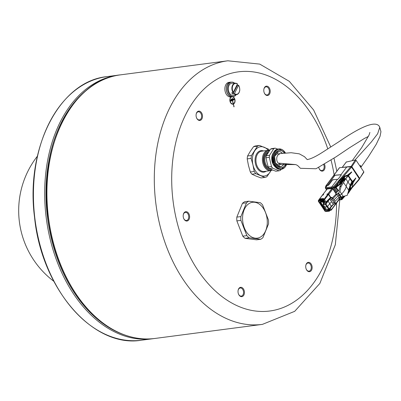 <?xml version="1.0" encoding="UTF-8"?>
<svg xmlns="http://www.w3.org/2000/svg" width="401" height="401" viewBox="0 0 401 401"><rect width="100%" height="100%" fill="white"/><g stroke="black" fill="none" stroke-linecap="round" stroke-linejoin="round"><path stroke-width="0.6" d="M233.081 98.345L231.076 99.343M232.916 103.904L232.911 103.904A3.559 2.411 82.5 0 0 232.916 103.904A3.559 2.411 82.5 0 1 230.079 100.806A3.559 2.411 82.5 0 1 231.823 96.872A3.559 2.411 82.5 0 0 230.084 100.806A3.559 2.411 82.5 0 0 232.916 103.904A3.559 2.411 82.5 0 0 233.181 103.844L232.395 100.541L230.284 101.072L234.56 99.498L232.575 100.476L233.362 103.779A3.559 2.411 82.5 0 0 234.811 99.844A3.559 2.411 82.5 0 0 232.159 96.826M234.555 99.498L232.575 100.476L233.362 103.779M232.395 100.541L230.334 101.303M233.888 106.851L233.427 104.054A3.825 2.586 -97.5 0 0 235.041 100.32A3.825 2.586 -97.5 0 0 232.806 96.701A3.825 2.586 -97.5 0 1 235.041 100.32A3.825 2.586 -97.5 0 1 233.427 104.054L234.084 106.781L233.237 104.125A3.825 2.586 -97.5 0 1 232.946 104.19A3.825 2.586 -97.5 0 1 230.014 101.408A3.825 2.586 -97.5 0 1 231.081 96.972M233.237 104.125L233.237 104.13A3.825 2.586 -97.5 0 1 232.946 104.19M233.818 98.917L230.66 100.08L233.868 99.142M233.873 99.142L230.715 100.305M269.076 87.583A4.707 3.183 82.5 0 0 263.853 89.368A4.707 3.183 82.5 0 0 264.334 93.047A4.707 3.183 82.5 0 0 269.141 94.616A4.707 3.183 82.5 0 0 269.076 87.583M310.018 271.577A4.707 3.183 82.5 0 0 311.056 263.843A4.707 3.183 82.5 0 0 305.793 265.567A4.707 3.183 82.5 0 0 306.274 269.246A4.707 3.183 82.5 0 0 310.018 271.577M183.237 215.056A4.707 3.183 82.5 0 0 183.743 218.585A4.707 3.183 82.5 0 0 188.816 219.803A4.707 3.183 82.5 0 0 187.853 212.425A4.707 3.183 82.5 0 0 183.262 214.906A4.707 3.183 82.5 0 0 183.237 215.056M239.146 295.226A4.707 3.183 82.5 0 0 243.983 294.795A4.707 3.183 82.5 0 0 242.41 287.833A4.707 3.183 82.5 0 0 238.084 290.524A4.707 3.183 82.5 0 0 238.565 294.209A4.707 3.183 82.5 0 0 239.146 295.226M318.765 167.448A4.707 3.183 82.5 0 0 319.156 168.666A4.707 3.183 82.5 0 0 322.484 171.107A4.707 3.183 82.5 0 0 324.98 167.753A4.707 3.183 82.5 0 0 324.484 164.24M198.204 111.237A4.707 3.183 82.5 0 0 196.144 114.325A4.707 3.183 82.5 0 0 196.625 118.009A4.707 3.183 82.5 0 0 200.861 120.084A4.707 3.183 82.5 0 0 202.214 114.29A4.707 3.183 82.5 0 0 198.204 111.237M196.124 114.455A4.09 2.767 -97.5 0 1 197.893 111.889A4.09 2.767 -97.5 0 1 198.305 111.789A4.09 2.767 -97.5 0 1 201.533 115.177A4.09 2.767 -97.5 0 1 199.778 119.799A4.09 2.767 -97.5 0 1 199.367 119.899A4.09 2.767 -97.5 0 1 196.575 117.884M263.833 89.498A4.09 2.767 -97.5 0 1 266.013 86.832A4.09 2.767 -97.5 0 1 268.354 88.07A4.09 2.767 -97.5 0 1 269.246 92.315A4.09 2.767 -97.5 0 1 267.076 94.942A4.09 2.767 -97.5 0 1 264.735 93.704A4.09 2.767 -97.5 0 1 264.284 92.927M323.727 164.691A4.09 2.767 -97.5 0 1 324.118 167.643A4.09 2.767 -97.5 0 1 321.898 170.56A4.09 2.767 -97.5 0 1 319.106 168.545M305.773 265.698A4.09 2.767 -97.5 0 1 307.542 263.131A4.09 2.767 -97.5 0 1 307.953 263.031A4.09 2.767 -97.5 0 1 311.181 266.419A4.09 2.767 -97.5 0 1 309.427 271.041A4.09 2.767 -97.5 0 1 309.016 271.141A4.09 2.767 -97.5 0 1 306.224 269.126M238.064 290.655A4.09 2.767 -97.5 0 1 240.244 287.988A4.09 2.767 -97.5 0 1 242.585 289.226A4.09 2.767 -97.5 0 1 243.482 293.477A4.09 2.767 -97.5 0 1 241.307 296.098A4.09 2.767 -97.5 0 1 238.966 294.86A4.09 2.767 -97.5 0 1 238.515 294.083M183.242 215.036A4.09 2.767 -97.5 0 1 185.422 212.37A4.09 2.767 -97.5 0 1 188.701 217.563A4.09 2.767 -97.5 0 1 186.485 220.48A4.09 2.767 -97.5 0 1 183.693 218.465M119.358 75.012A132.921 89.934 82.5 0 0 118.235 75.152A132.921 89.934 82.5 0 0 47.634 160.445A132.921 89.934 82.5 0 0 76.726 298.499A132.921 89.934 82.5 0 0 152.766 338.74A132.921 89.934 82.5 0 0 153.884 338.584M124.385 334.87A132.305 89.518 -97.5 0 1 52.005 241.201A132.305 89.518 -97.5 0 1 67.468 111.749A132.305 89.518 -97.5 0 1 91.809 86.2M231.292 82.17A7.383 4.997 82.5 0 0 230.375 82.165L228.936 82.355A7.383 4.997 82.5 0 0 224.941 90.325A7.383 4.997 82.5 0 0 230.856 96.997L232.294 96.811A7.383 4.997 82.5 0 0 233.176 96.571M230.375 82.165A7.383 4.997 82.5 0 0 226.38 90.14A7.383 4.997 82.5 0 0 232.294 96.811M236.169 94.731A7.263 4.912 -97.5 0 1 233.447 96.536A7.263 4.912 -97.5 0 1 227.633 89.974A7.263 4.912 -97.5 0 1 231.557 82.135A7.263 4.912 -97.5 0 1 233.793 82.586L233.718 83.192M233.447 96.536L232.279 96.691A7.263 4.912 -97.5 0 1 226.465 90.125A7.263 4.912 -97.5 0 1 230.39 82.29L231.557 82.135M233.768 82.781L234.214 82.842L234.169 83.187M234.214 82.842A7.263 4.912 -97.5 0 1 234.655 83.182M232.861 94.105L237.387 85.298L238.56 85.253L234.475 93.568L232.861 94.105A5.905 3.995 -97.5 0 1 231.753 92.831L233.367 92.295L237.452 83.974A5.759 3.895 82.5 0 0 235.367 83.172A5.759 3.895 82.5 0 0 232.565 85.177A5.759 3.895 82.5 0 0 233.041 92.556M233.367 92.295A5.454 3.689 -97.5 0 1 232.941 85.348A5.454 3.689 -97.5 0 1 237.537 84.185L237.452 83.974M238.56 85.253L238.645 85.458A5.454 3.689 -97.5 0 1 239.071 92.405A5.454 3.689 -97.5 0 1 234.475 93.568M237.146 84.947A5.905 3.995 -97.5 0 1 237.387 85.298M234.149 93.829A5.759 3.895 82.5 0 0 236.856 94.556L233.633 95.373A6.155 4.165 -97.5 0 1 229.076 92.355A6.155 4.165 -97.5 0 1 229.046 85.353A6.155 4.165 -97.5 0 1 232.039 83.213L235.367 83.172L237.532 83.994M248.73 201.202L244.69 201.728A20.306 13.739 82.5 0 0 242.455 203.327L236.826 217.116A20.306 13.739 82.5 0 0 236.861 220.896L242.79 236.164A20.306 13.739 82.5 0 0 245.066 238.339L256.625 239.818L260.67 239.292L249.106 237.808A20.306 13.739 -97.5 0 1 246.836 235.633L240.906 220.365A20.306 13.739 -97.5 0 1 240.866 216.59L246.5 202.801A20.306 13.739 -97.5 0 1 248.73 201.202L260.294 202.68A20.306 13.739 -97.5 0 1 262.565 204.856L268.495 220.124A20.306 13.739 -97.5 0 1 268.535 223.898L262.901 237.688A20.306 13.739 -97.5 0 1 260.67 239.292M249.106 237.808L245.066 238.339M242.79 236.164L246.836 235.633M240.906 220.365L236.861 220.896M236.826 217.116L240.866 216.59M246.5 202.801L242.455 203.327M280.078 153.593L277.577 155.357L276.81 157.468L276.7 159.282L277.006 161.067L277.993 163.067L280.865 164.48L276.71 165.027M268.294 150.335A14.772 9.995 82.5 0 0 264.269 147.277A14.772 9.995 82.5 0 0 254.765 150.781A14.772 9.995 82.5 0 0 252.956 164.901A14.772 9.995 82.5 0 0 260.65 175.513A14.772 9.995 82.5 0 0 270.154 172.009A14.772 9.995 82.5 0 0 270.946 170.58M277.738 149.097L275.191 148.149A11.504 7.784 82.5 0 0 273.808 148.661L269.567 155.262A11.504 7.784 82.5 0 0 269.302 157.322L271.507 166.585A11.504 7.784 82.5 0 0 272.635 168.139L279.076 170.801A11.504 7.784 82.5 0 0 280.464 170.29L281.236 169.237M275.191 148.149L271.953 148.57A11.504 7.784 82.5 0 0 270.57 149.082L273.808 148.661M269.567 155.262L266.329 155.683L270.57 149.082M271.507 166.585L268.269 167.011L266.966 162.405L266.063 157.748L269.302 157.322M279.076 170.801L275.838 171.227L272.409 169.919L269.397 168.56L272.635 168.139M268.269 167.011A11.504 7.784 82.5 0 0 269.397 168.56M266.329 155.683A11.504 7.784 82.5 0 0 266.063 157.748M256.159 176.104L251.898 174.184L255.813 173.673L264.911 177.432L260.996 177.949L256.159 176.104M248.465 165.488L247.196 158.906L251.111 158.395L252.956 164.901L254.224 171.483L250.309 171.994L248.465 165.488M250.269 151.372L253.552 146.671L257.467 146.159L251.482 155.483L247.567 155.994L250.269 151.372M269.447 150.375A16.246 10.992 82.5 0 0 268.53 149.197L259.427 145.433L255.512 145.949A16.246 10.992 82.5 0 0 253.552 146.671M264.911 177.432A16.246 10.992 82.5 0 0 266.876 176.711L271.061 170.56M259.427 145.433A16.246 10.992 82.5 0 0 257.467 146.159M251.482 155.483A16.246 10.992 82.5 0 0 251.111 158.395M254.224 171.483A16.246 10.992 82.5 0 0 255.813 173.673M247.567 155.994A16.246 10.992 82.5 0 0 247.196 158.906M250.309 171.994A16.246 10.992 82.5 0 0 251.898 174.184M328.329 194.345L330.645 197.432M334.72 203.497L335.106 204.37M335.266 204.655A0.617 0.346 -143 0 0 335.411 204.575A0.617 0.346 -143 0 0 335.351 204.164L339.411 198.776L338.685 197.693M336.178 193.352L333.116 188.791L332.82 188.966L328.76 194.355L330.815 197.412M334.845 203.412L335.351 204.164M328.76 194.355A0.617 0.346 -143 0 0 328.023 193.934L327.061 194.019L327.206 194.234M339.086 199.693L339.577 199.648L339.532 199.302A0.862 0.486 -143.3 0 0 339.707 198.6L339.411 198.776A0.617 0.351 -143.5 0 1 339.467 199.187A0.617 0.351 -143.5 0 1 339.286 199.282M333.116 188.791A0.862 0.486 -143.3 0 0 332.073 188.204L327.096 188.645A0.722 0.401 -143 0 0 326.9 189.137M335.717 187.698L334.815 188.39L334.474 187.889L336.955 185.192L339.086 181.127L343.436 176.5L347.682 175.052L351.637 171.894L348.509 175.758L352.81 181.899L352.113 181.959L348.178 176.094M336.554 192.425L333.406 187.743A0.617 0.271 -33.9 0 0 334.108 187.342L334.584 187.924L335.467 187.051L335.201 186.851M338.895 199.949L339.938 199.853A0.617 0.431 84.5 0 0 339.943 199.853A0.617 0.431 84.5 0 1 339.577 199.648L341.286 199.472A0.617 0.271 -33.9 0 0 341.988 199.071A0.617 0.296 -139.3 0 1 342.058 199.462A0.617 0.296 -139.3 0 1 341.903 199.523A0.617 0.431 -96 0 1 341.286 199.467L339.742 197.177M342.454 197.638L341.396 198.52L341.988 199.071L344.399 196.269M342.299 196.786L341.837 196.871L341.396 198.52L343.341 196.55M336.955 185.192L337.221 185.392L338.68 182.57L339.953 182.505L339.061 184.425L335.467 187.051L337.221 185.392L338.153 185.618L334.584 187.924M338.354 182.51L338.68 182.57L339.086 181.127M338.153 185.618L339.301 184.63L340.279 182.645L339.953 182.505A2.461 1.729 -94.8 0 1 340.494 181.167L339.276 181.232L343.702 176.686L343.436 176.5M344.183 176.921L343.672 176.275L351.512 167.202L350.79 166.761L351.557 167.062L350.895 166.696L346.715 167.047L350.79 166.761L333.406 186.876A0.617 0.296 40.8 0 1 334.108 187.342L338.379 182.4L338.7 182.47M344.183 176.756A4.02 3.965 121.6 0 1 344.349 176.676L344.274 179.969L344.148 176.671A4.05 4.01 126.6 0 1 344.314 176.585A2.461 1.729 -94.7 0 1 345.261 176.124A2.461 1.729 -94.7 0 1 345.472 176.134L345.908 176.4L348.359 175.432L351.752 172.109L344.594 179.859M343.923 176.49L345.226 175.934M349.081 188.295L349.582 188.079L349.256 187.914L353.471 180.976L353.181 180.811L355.832 178.144L353.547 182.069M359.256 179.362L359.366 178.886L352.715 168.781M341.477 183.207L341.852 183.763M352.083 181.909L351.005 183.392M351.893 181.628A62.511 31.383 -40.2 0 0 350.153 185.217L347.261 195.317L341.206 196.966L339.893 195.026L339.196 195.187A1.228 0.536 -33.9 0 0 338.063 195.843L334.033 199.848L335.015 201.337L333.943 202.59L332.579 203.192L331.617 201.683L329.767 203.648L331.296 206.44M345.873 178.54A62.511 22.867 -28 0 0 345.757 178.681L343.507 182.555L346.213 186.435A20.225 8.842 146.1 0 1 348.013 181.934A61.538 26.907 146.1 0 1 350.038 178.796M332.178 198.009L335.637 194.575L336.399 192.776L337.677 191.292L339.015 190.395L339.853 186.671L342.72 181.798M343.507 182.555L341.045 186.57L339.893 191.392L338.564 193.036L337.918 193.267L340.464 197.056L338.935 197.447L335.015 201.337M349.702 186.3L352.81 181.899M348.624 191.533L349.396 191.598L348.584 191.733M348.93 188.991L350.945 189.382L348.865 189.417M351.055 189.237L351.146 188.971L349.015 189.021L348.985 188.726M349.411 188.405L351.361 188.711L349.106 188.525L351.532 188.595L351.727 188.149L349.256 187.914M349.612 187.748L349.893 187.563L349.416 187.623M349.687 186.33L355.702 177.949M353.171 182.605L355.817 178.164L353.136 182.54L352.319 186.31A2.216 1.559 -95 0 1 351.978 187.738L349.893 187.563L355.832 178.144M349.857 187.663L351.938 187.934A4.05 2.05 -30.8 0 1 351.787 188.039L351.647 187.979M351.943 187.838L352.324 186.335A2.461 1.739 -95.2 0 1 352.023 187.778M353.802 181.508L354.98 179.733L353.101 182.721L352.309 185.924M349.07 192.154L348.75 192.49M351.226 188.846L348.995 188.67M348.89 189.242L350.895 189.412L350.74 189.703M348.81 189.848L350.484 189.989L350.294 190.295L348.78 190.179M348.735 190.746L349.777 190.981M348.649 191.382L349.487 191.452L349.266 191.733M348.75 190.62L349.983 190.721L349.787 191.011M350.955 189.292L350.755 189.543M351.236 189.031L350.895 189.412M350.579 189.934L350.669 189.668L350.414 190.109L348.795 189.974M350.083 190.665L349.787 191.016L348.715 190.946M348.509 192.059L349.01 192.104L348.9 192.34M348.449 192.315L348.76 192.515M348.544 192.926L348.755 192.68L348.389 192.515M348.72 192.665L348.469 193.036A2.461 1.734 -95.4 0 1 348.088 193.447M352.624 168.746L351.552 167.147M346.93 167.032L339.587 167.673L346.715 167.047L340.945 174.706L333.868 175.277A0.491 0.271 -142.7 0 0 333.687 175.473A0.617 0.346 36.8 0 1 333.712 175.443A0.617 0.346 36.8 0 1 333.893 175.352L326.349 185.372A0.617 0.346 -143 0 0 326.168 185.457A0.617 0.346 -143 0 0 326.153 185.488L326.349 185.703M326.534 189.623L325.697 188.415A0.617 0.436 -95 0 1 325.697 187.548L327.136 185.633L328.75 185.036L332.434 180.139A0.617 0.271 -33.9 0 1 333.171 179.693L337.732 179.262L338.324 178.911L341.276 174.991L340.945 174.706M325.697 187.548L333.406 186.876A0.617 0.426 -94.9 0 0 333.406 187.743L331.672 187.889A0.617 0.431 -95 0 1 331.672 187.021L337.502 179.282M322.82 199.688L322.855 199.623A0.466 0.331 -95 0 1 322.905 199.538L323.682 198.5L320.294 198.801L320.249 199.332L323.261 199.066M332.073 188.204L331.898 188.565L331.672 187.889L325.697 188.415M322.905 199.538L323.998 199.352L327.893 194.174L326.875 194.264L327.061 194.019M322.695 194.836A0.466 0.261 36.5 0 1 322.855 194.615L323.311 194.575L323.026 195.172L323.667 194.315L323.046 194.37A0.476 0.266 -143 0 0 322.885 194.615M322.855 194.615L318.529 200.365L318.635 200.675L322.188 200.365L322.66 199.733L319.371 200.024L320.294 198.801M323.086 199.297L320.048 199.563L319.371 200.024M318.529 200.365A0.466 0.261 -143 0 0 318.389 200.435L318.309 201.232A0.982 0.426 -33.7 0 0 318.635 201.332L322.183 201.021L323.051 200.279L322.815 199.683M322.188 200.365A0.466 0.331 85 0 0 322.183 201.021L322.389 201.322L322.95 200.981L322.75 200.68A0.466 0.261 37 0 0 322.188 200.365M331.552 197.352L330.609 197.432L326.053 201.904A0.617 0.271 146.1 0 1 325.311 202.35L324.544 202.515L323.216 203.919L325.351 203.728L327.532 200.836L331.552 197.352L332.604 198.645L330.574 200.209L331.617 201.683M324.74 202.4L322.855 199.623M327.893 194.174A0.466 0.261 36.5 0 1 328.459 194.49L330.544 197.503M334.594 203.588L335.206 204.525A0.466 0.261 37.5 0 1 335.106 204.906M330.053 210.335L328.93 211.056L325.381 211.372A0.982 0.431 145.9 0 1 325.056 211.267L324.389 210.289M330.003 210.38L329.156 209.367M326.239 210.56L328.254 210.45L328.73 210.014L328.188 210.39L328.93 211.056A0.466 0.331 -95 0 0 329.396 211.096A0.466 0.261 -143 0 0 329.497 210.72L329.296 210.425A0.712 0.501 85.5 0 0 329.116 210.249A0.466 0.301 -59 0 1 328.67 210.7L326.725 210.871L326.239 210.56L320.675 202.279L320.444 201.492L323.066 201.247A0.712 0.506 84.4 0 0 322.95 200.981M324.404 210.299L326.018 210.239M324.123 209.613A0.982 0.426 -34.2 0 0 324.103 209.934A0.982 0.426 -34.2 0 0 324.424 210.034L324.615 210.319L325.993 210.199M324.615 210.319A0.982 0.431 146.1 0 1 324.289 210.214L324.203 209.402M318.98 202.244A0.982 0.431 -33.9 0 0 319.011 202.36A0.982 0.431 -33.9 0 0 319.341 202.465L320.715 202.34M319.341 202.465L319.532 202.746A0.982 0.436 146.4 0 1 319.201 202.64A0.982 0.436 146.4 0 1 319.171 202.455M323.492 208.675A0.982 0.426 -34.2 0 0 323.472 208.996A0.982 0.426 -34.2 0 0 323.797 209.096L325.151 208.966M323.617 208.405A0.837 0.361 -34.2 0 0 323.792 208.886L323.938 209.307A0.982 0.436 146.4 0 1 323.612 209.202A0.982 0.436 146.4 0 1 323.572 209.076M322.865 207.738A0.982 0.426 -34.2 0 0 322.84 208.059L322.98 208.264A0.982 0.436 146.4 0 1 322.945 208.139M322.945 207.528L322.845 208.059A0.982 0.426 -34.2 0 0 323.166 208.159L324.509 208.029M324.67 208.264L323.306 208.37A0.982 0.436 146.4 0 1 322.98 208.264L323.306 208.37A0.837 0.371 146.4 0 1 323.296 208.37L323.166 207.949L324.374 207.833M322.234 206.801A0.982 0.426 -34.2 0 0 322.214 207.122A0.982 0.426 -34.2 0 0 322.534 207.222L323.868 207.091M322.359 206.53A0.837 0.361 -34.2 0 0 322.534 207.016L322.68 207.432A0.982 0.436 146.4 0 1 322.349 207.327A0.982 0.436 146.4 0 1 322.314 207.202M321.602 205.863A0.982 0.426 -34.2 0 0 321.582 206.184A0.982 0.426 -34.2 0 0 321.908 206.284L323.236 206.154M321.727 205.593A0.837 0.361 -34.2 0 0 321.908 206.079L322.048 206.495A0.982 0.436 146.4 0 1 321.722 206.39A0.982 0.436 146.4 0 1 321.687 206.264M320.975 204.926A0.982 0.426 -34.2 0 0 320.955 205.247A0.982 0.426 -34.2 0 0 321.276 205.347L322.615 205.217M321.096 204.655A0.837 0.361 -34.2 0 0 321.276 205.142L321.422 205.558A0.982 0.436 146.4 0 1 321.091 205.452A0.982 0.436 146.4 0 1 321.056 205.327M320.344 203.989A0.982 0.426 -34.2 0 0 320.324 204.31A0.982 0.426 -34.2 0 0 320.65 204.41L321.998 204.279M320.469 203.718A0.837 0.361 -34.2 0 0 320.645 204.204L320.79 204.62A0.982 0.436 146.4 0 1 320.459 204.515A0.982 0.436 146.4 0 1 320.424 204.39M319.712 203.051A0.982 0.426 -34.2 0 0 319.692 203.372A0.982 0.426 -34.2 0 0 320.018 203.472L321.376 203.342M319.838 202.781A0.837 0.361 -34.2 0 0 320.018 203.267L320.158 203.683A0.982 0.436 146.4 0 1 319.833 203.578A0.982 0.436 146.4 0 1 319.797 203.452M329.296 210.425L326.725 210.871M318.309 201.227L318.99 202.259L320.655 202.244M320.635 202.189L323.216 201.808L320.675 202.279M324.364 206.37L323.432 206.455M334.68 201.733L335.366 202.756L335.216 203.091M335.391 202.921L335.211 203.157L334.454 201.999M333.396 204.425L335.211 203.157L333.401 204.39M332.609 203.182L333.366 204.415L331.452 206.289M335.176 203.016L333.366 204.415M333.351 204.289L331.371 206.089L329.221 208.941A0.491 0.276 37 0 1 329.116 209.332A0.491 0.346 85 0 1 328.915 209.457A0.491 0.491 0 0 0 329.266 209.262L333.406 204.415M323.216 204.605L325.943 204.059L328.088 201.207L329.767 203.648L327.597 206.535L329.221 208.941L328.63 209.297A0.491 0.346 85 0 0 328.915 209.457L326.78 209.643A0.491 0.346 -95 0 1 326.494 209.487L323.216 204.605A0.491 0.346 -95 0 1 323.216 203.919M326.494 209.487L328.63 209.297L325.351 204.415A0.491 0.346 -95 0 1 325.351 203.728A0.491 0.276 -143 0 1 325.943 204.059L327.597 206.535L324.825 207.081M329.602 198.811L329.828 199.046L328.088 201.207L327.532 200.836M332.389 198.931L331.652 197.773L329.828 199.046L330.599 200.184M331.848 197.518L331.396 197.553M335.812 194.305L337.101 194.189L336.925 194.46L331.938 199.608L330.574 200.209M337.101 194.189L337.918 193.267M348.765 190.385L346.213 186.435A16.195 7.083 146.1 0 1 341.627 194.004A1.845 0.807 146.1 0 1 339.893 195.026L338.564 193.036M343.356 196.545L339.893 191.392M340.464 197.056L341.206 196.966M333.01 198.355L334.033 199.848L332.975 201.081L333.943 202.59M331.938 199.608L332.975 201.081M325.592 188.174A0.617 0.436 -95 0 1 325.647 187.412L327.201 185.563M325.677 187.407A0.617 0.436 85 0 0 325.567 187.999M325.828 186.004A0.617 0.346 37 0 1 325.863 185.934A0.617 0.346 37 0 1 326.048 185.843A0.617 0.346 36.7 0 1 326.078 185.643A0.617 0.346 36.7 0 1 326.264 185.553L327.141 185.468M326.078 185.643L325.863 185.934A0.617 0.617 0 0 0 325.757 186.149A0.617 0.496 14.2 0 1 326.048 185.843L326.264 185.553M326.048 185.843L325.647 187.412A0.617 0.496 -165.8 0 0 325.432 188.079A0.617 0.271 -33.9 0 0 325.447 188.214A0.617 0.271 -33.9 0 0 325.627 188.28M328.203 185.382L326.349 185.372M341.101 175.227L341.071 175.187A0.617 0.271 -33.6 0 0 341.146 174.881A0.617 0.271 -33.6 0 0 340.945 174.816L333.893 175.352M341.071 175.187L338.304 178.866A0.617 0.271 -33.6 0 1 337.767 179.257M328.088 185.212A0.617 0.271 -33.6 0 0 328.83 184.771L332.384 180.054L334.279 179.588M327.482 185.262L335.03 175.232M333.647 176.014L333.692 175.468M346.263 162.059L355.311 159.969L356.098 160.335L363.802 171.803L359.466 178.851M363.802 171.803L363.852 172.219L359.401 178.871M355.311 159.969L351.166 166.395L351.928 166.796L359.657 178.295L359.391 178.716M342.384 167.377L351.166 166.395L359.346 178.49M343.542 196.5L341.627 198.405M342.399 196.766L341.266 198.325L343 196.635M340.624 197.036L341.406 198.044M338.023 191.172L336.128 188.345L336.429 187.192M337.051 191.718L334.83 188.259L340.93 183.788L340.97 180.535L341.331 180.676L340.98 183.613M339.061 184.425L339.462 184.866L334.83 188.259M335.742 187.643L340.945 183.583L340.775 181.342A2.216 1.559 -95 0 0 340.289 182.55M340.93 180.866L340.97 180.535M342.063 179.513L342.168 179.152L342.449 179.337L342.108 182.295M341.271 183.422L341.321 180.114L341.898 179.999L342.138 179.267L342.384 182.244L342.434 178.786L342.995 178.681L342.654 181.713M342.99 181.563L342.98 178.179L343.517 178.054L343.201 181.127M343.512 181.006L343.487 177.533L344.053 177.412L343.722 180.57M341.522 183.102L341.537 179.859M341.888 179.442L341.567 179.944L341.542 182.886M342.444 182.144L342.614 179.137L342.449 178.821L342.108 179.182M342.609 178.851L342.66 178.525M342.885 181.397L343.201 181.237L343.186 177.894M343.662 177.608L343.697 177.272M343.993 180.535L344.103 176.826M345.632 176.365A2.216 1.559 -95 0 0 344.599 176.761L344.604 179.698L344.258 179.994M344.198 180.214L344.168 176.891M345.787 176.174L348.359 175.432M345.998 176.189L347.948 175.257L347.682 175.052M351.622 171.914L348.083 175.252L349.005 174.255L348.745 174.054M344.504 179.693L351.767 172.094M344.048 180.44L344.038 176.911L343.732 177.357L343.722 180.711M343.487 177.533L343.201 181.267M342.98 178.179L342.685 178.61L342.654 181.833M342.228 182.34L342.068 179.533L342.083 182.5M341.647 179.909L341.542 183.011M341.787 179.994L341.652 182.941M341.893 182.726L342.073 182.385L341.792 182.565M343.983 180.545L344.253 177.222M343.807 180.505L343.662 180.786M343.406 180.841L343.722 180.681L343.717 177.869M342.384 182.244L342.619 178.876M341.326 183.327L341.507 180.209M341.321 180.114L341.005 180.62L340.98 183.488M327.802 148.941A120.611 81.609 82.5 0 0 188.164 109.909A120.611 81.609 82.5 0 0 239.342 306.69A120.611 81.609 82.5 0 0 336.529 203.086M334.133 174.796A120.611 81.609 82.5 0 0 331.056 160.109M262.389 324.379L155.012 338.444A132.921 89.934 82.5 0 1 121.473 333.697A132.921 89.934 82.5 0 1 48.386 169.703A132.921 89.934 82.5 0 1 120.48 74.857L227.858 60.792A132.921 89.934 82.5 0 0 155.763 155.638A132.921 89.934 82.5 0 0 228.851 319.632A132.921 89.934 82.5 0 0 262.389 324.379L294.7 311.331L319.858 283.437L335.321 244.74L339.782 199.868M141.533 340.208A132.921 89.934 -97.5 0 1 35.093 220.099A132.921 89.934 -97.5 0 1 107.002 76.621C59.629 81.102 25.328 147.904 34.536 217.207C41.534 288.875 93.157 348.439 141.533 340.208L152.766 338.74M238.665 85.303C240.59 89.684 239.983 92.771 236.856 94.556A5.759 3.895 82.5 0 0 238.66 85.418M244.129 209.873A18.09 12.241 82.5 0 0 255.111 238.154A18.09 12.241 82.5 0 0 265.537 212.615A18.09 12.241 82.5 0 0 244.129 209.873M277.993 163.067L295.823 164.616M307.281 159.628L307.146 159.563C310.585 159.097 315.873 156.565 323.016 151.969L339.236 141.513C361.682 126.054 376.885 119.764 379.767 127.317L377.647 133.774L371.276 142.029L354.995 160.034M270.705 170.62L264.234 171.468A10.215 6.912 -97.5 0 1 261.658 171.102A10.215 6.912 -97.5 0 1 255.928 160.35A10.215 6.912 -97.5 0 1 261.582 151.207L268.053 150.36A10.215 6.912 82.5 0 0 262.525 161.387A10.215 6.912 82.5 0 0 270.705 170.62L272.575 169.989M263.547 150.951A10.832 7.328 82.5 0 0 255.156 158.555A10.832 7.328 82.5 0 0 261.136 171.748A10.832 7.328 82.5 0 0 266.199 171.207M271.973 169.733A9.599 6.496 -97.5 0 1 263.412 161.443A9.599 6.496 -97.5 0 1 269.272 150.876M268.57 151.909A8.616 5.83 82.5 0 0 263.943 159.703A8.616 5.83 82.5 0 0 268.775 168.666A8.616 5.83 82.5 0 0 270.329 169.006M268.765 167.758A8 5.413 -97.5 0 1 264.825 160.174A8 5.413 -97.5 0 1 267.968 152.846M279.136 168.711A10.105 6.837 -97.5 0 1 274.314 153.347A10.105 6.837 -97.5 0 1 285.422 152.976A10.065 6.812 82.5 0 0 274.364 153.377A10.065 6.812 82.5 0 0 279.171 168.666A10.065 6.812 82.5 0 0 286.715 163.959A10.105 6.837 -97.5 0 1 279.136 168.711M281.652 149.408A10.215 6.912 82.5 0 0 278.855 148.946A10.215 6.912 82.5 0 0 273.206 158.089A10.215 6.912 82.5 0 0 278.936 168.836A10.215 6.912 82.5 0 0 281.512 169.202A10.215 6.912 82.5 0 0 284.093 168.039M286.72 163.959L281.512 169.202L280.585 169.327A10.215 6.912 -97.5 0 1 278.003 168.961A10.215 6.912 -97.5 0 1 272.274 158.21A10.215 6.912 -97.5 0 1 277.928 149.067L278.855 148.946L285.422 152.976M273.111 163.197A8.431 5.704 -97.5 0 1 272.289 156.911M273.362 152.831A8.707 5.89 82.5 0 0 275.201 166.866M272.394 156.059L273.437 164.009A10.14 6.862 -97.5 0 1 273.432 163.994A10.14 6.862 -97.5 0 1 272.394 156.059A10.14 6.862 -97.5 0 1 272.394 156.054L272.394 156.044A10.18 6.887 82.5 0 0 273.437 164.009A10.18 6.887 82.5 0 0 277.843 168.891M275.397 150.19A10.18 6.887 82.5 0 0 272.394 156.044C273.161 151.969 275.006 149.643 277.928 149.067M286.67 163.964A9.98 6.752 -97.5 0 1 279.211 168.58A9.98 6.752 -97.5 0 1 274.434 153.443A9.98 6.752 -97.5 0 1 285.377 152.981M284.429 153.067A8.852 5.99 82.5 0 0 274.991 154.405A8.852 5.99 82.5 0 0 279.347 167.503A8.852 5.99 82.5 0 0 285.748 164.019M285.647 164.024A8.762 5.93 -97.5 0 1 279.332 167.423A8.762 5.93 -97.5 0 1 275.452 163.182A8.762 5.93 -97.5 0 1 274.555 156.325A8.762 5.93 -97.5 0 1 281.477 150.671A8.762 5.93 -97.5 0 1 284.329 153.077M282.414 153.292A7.604 5.148 82.5 0 0 280.489 151.889A7.604 5.148 82.5 0 0 274.52 156.57L278.515 151.658A7.569 5.123 -97.5 0 1 280.424 151.929A7.569 5.123 -97.5 0 1 282.314 153.302M283.687 164.184A7.569 5.123 -97.5 0 1 280.479 166.671L275.357 162.956A7.604 5.148 82.5 0 0 283.783 164.174M280.479 166.671A7.569 5.123 -97.5 0 1 278.57 166.4A7.569 5.123 -97.5 0 1 278.5 166.37M276.68 152.46A7.569 5.123 -97.5 0 1 278.515 151.658M335.246 204.836L331.346 210.014A0.466 0.261 -143 0 1 331.206 210.084L331.031 210.189A0.466 0.331 -95 0 1 330.564 210.154L329.988 210.204L329.311 209.202M339.707 198.6L338.93 197.447M345.512 176.139L345.908 176.4M352.524 181.738L353.181 180.811M351.752 188.204L359.416 179.297L359.411 178.746L352.324 187.061M335.752 187.818L336.364 187.242M345.757 178.681L350.153 185.217M339.988 186.365L341.176 186.259M349.096 188.229L349.381 187.909M349.216 191.718L348.604 191.628M351.101 188.866L349.101 188.701M352.314 185.944L353.136 182.54M349.236 191.909L349.747 191.157M348.669 191.277L349.487 191.452M349.642 191.026L348.705 191.041M349.727 190.966L348.725 190.846M348.755 190.51L349.983 190.721M350.138 190.295L348.77 190.274M350.228 190.234L348.785 190.079M348.82 189.738L350.484 189.989M350.629 189.563L348.85 189.513M350.705 189.518L348.875 189.347M351.181 188.821L349.005 188.62M351.667 188.104L351.446 188.575M351.592 188.149L349.537 187.979M350.243 190.425L349.933 190.846M348.564 191.823L349.131 191.778M349.281 191.778L348.955 192.305M348.975 192.31L348.705 192.47M348.364 192.605L348.504 192.846A2.216 1.559 -95 0 1 348.173 193.212M348.078 193.472L348.504 192.846M358.253 177.026L359.411 178.746L358.198 177.031M339.802 167.653L339.441 167.743A0.491 0.276 37 0 1 339.587 167.673L333.868 175.277M327.096 188.645L327.101 188.991A0.476 0.266 -143 0 0 326.93 189.212M327.843 193.949L331.898 188.565L327.101 188.991L323.046 194.37M318.635 200.675A0.466 0.331 85 0 0 318.635 201.332L319.316 202.365M324.544 202.515L323.051 200.279L323.818 200.114A0.617 0.266 -33.8 0 0 324.559 199.668L328.459 194.49M323.066 201.247L324.093 203.117M325.311 202.35L323.818 200.114A0.466 0.331 85 0 1 323.818 199.457M323.998 199.352A0.466 0.261 37 0 1 324.559 199.668L326.053 201.904M335.206 204.525L331.306 209.708A0.617 0.276 146 0 1 330.564 210.154L329.632 208.776M324.685 210.355L325.381 211.372A0.466 0.331 85 0 0 325.652 211.522L329.201 211.212A0.466 0.466 0 0 0 329.537 211.026L329.983 210.43L331.346 210.014A0.466 0.261 -143 0 0 331.306 209.708L330.183 208.044M324.244 209.342A0.837 0.361 -34.2 0 0 324.424 209.823L325.657 209.703M324.424 209.823L325.787 209.898M320.915 202.64L319.532 202.746A0.837 0.371 146.4 0 1 319.517 202.751L319.011 202.36M320.93 202.66L319.617 202.796L320.95 202.69M320.018 203.267L321.246 203.147M321.532 203.578L320.158 203.683A0.837 0.371 146.4 0 0 320.163 203.688M322.153 204.515L320.459 204.515M322.168 204.54L320.875 204.67L322.188 204.57M321.276 205.142L322.489 205.021M322.775 205.452L321.422 205.558A0.837 0.371 146.4 0 1 321.407 205.558M323.391 206.39L322.048 206.495A0.837 0.371 146.4 0 1 322.038 206.495M324.033 207.327L322.68 207.432A0.837 0.371 146.4 0 1 322.665 207.432M324.048 207.352L322.68 207.432M322.985 207.467A0.837 0.361 -34.2 0 0 323.166 207.949M325.311 209.202L323.607 209.202L323.572 208.465M325.326 209.222L324.023 209.357L325.346 209.252M323.792 208.886L325.016 208.771M324.685 208.284L323.391 208.42L324.705 208.32M324.068 207.382L322.349 207.327L322.314 206.59M322.534 207.016L323.737 206.896M323.406 206.415L322.048 206.495M323.427 206.445L321.722 206.39L321.682 205.653M321.908 206.079L323.106 205.959M322.79 205.477L321.422 205.558M322.81 205.507L321.091 205.452L321.056 204.716M320.464 204.515L320.424 203.778M320.645 204.204L321.868 204.084M321.547 203.598L320.158 203.683M323.527 203.457L322.429 201.412L320.484 201.583M328.188 210.39L327.637 209.568M328.249 210.45L326.304 210.62M328.384 209.502L329.116 210.249M335.366 202.756L335.171 203.011M335.637 194.575L336.925 194.46M339.853 186.671L341.045 186.57M337.04 194.31L339.081 197.337M339.416 167.904A0.491 0.276 37 0 1 339.441 167.743L333.717 175.347M360.334 165.347A5.539 2.421 146.1 0 1 360.399 166.741M361.005 167.643L360.89 166.174A5.539 2.421 146.1 0 1 360.955 167.563M356.098 160.335L351.622 166.991M342.354 167.257L346.419 161.859M336.028 193.743L332.82 188.966A0.617 0.351 -143.5 0 0 332.078 188.55L328.023 193.934M342.76 197.327L342.494 197.703M339.938 182.595L340.955 183.723L340.975 181.157M340.755 180.791L340.494 181.167L340.775 181.342M343.176 181.352L343.141 178.209M339.507 184.986L340.97 183.703M342.108 182.395L341.652 182.791M342.108 182.39L342.103 179.803M342.634 181.919L342.339 181.979M344.258 180.109L343.948 180.275M341.231 183.162L341.507 182.986L341.537 180.475M338.564 190.981L336.314 187.628M348.484 192.164L348.975 192.209M155.012 338.444C143.779 339.888 132.546 338.299 121.313 333.677C85.849 319.667 55.939 273.241 48.777 221.272C37.082 150.22 71.619 79.368 120.48 74.857M338.574 183.031L338.469 182.154M336.82 171.232L333.983 158.195M330.755 147.037L313.627 109.989L289.281 81.318L259.738 64.1L227.858 60.792M118.235 75.152L107.002 76.621M37.403 156.164A88.616 88.616 0 0 0 53.794 281.281M280.86 164.49L295.773 164.6M279.923 153.618L291.161 152.721L299.301 153.844L304.469 156.681L307.216 159.573M295.773 164.595L297.552 165.448L300.449 168.31L316.023 168.756L335.993 156.856L349.697 147.643L364.308 138.51L368.434 136.39M369.887 132.425L369.045 135.047L361.662 147.653L352.253 160.616M379.767 127.317L380.95 131.739L380.043 136.32L376.198 144.38L368.278 156.851L361.116 166.931M275.297 154.22L279.943 153.608M268.053 150.36L269.607 150.4M275.452 163.182L274.555 156.325M280.585 169.327L277.973 168.956L273.437 164.009M335.411 204.575L339.467 199.192M346.158 176.189L345.261 176.124M350.429 190.114L350.765 189.563M344.93 196.124L342.058 199.462A0.617 0.617 0 0 1 341.657 199.673L339.943 199.853M320.329 199.543L320.163 199.292M322.905 194.44L327.031 189.252M322.72 194.685L318.389 200.435M319.808 202.781L319.833 203.578L321.567 203.633M325.652 211.522L325.056 211.267M325.757 186.149L325.361 187.718A0.617 0.617 0 0 0 325.447 188.214L326.459 189.718M333.712 175.443L326.168 185.457M342.319 167.242L346.329 161.919M343.592 196.485L342.078 198.019M344.529 179.969L349.281 174.846M342.654 181.813L342.649 179.142M343.201 181.237L343.196 178.49M342.389 182.239L342.063 182.48M341.261 183.432L341.542 182.991"/></g></svg>

